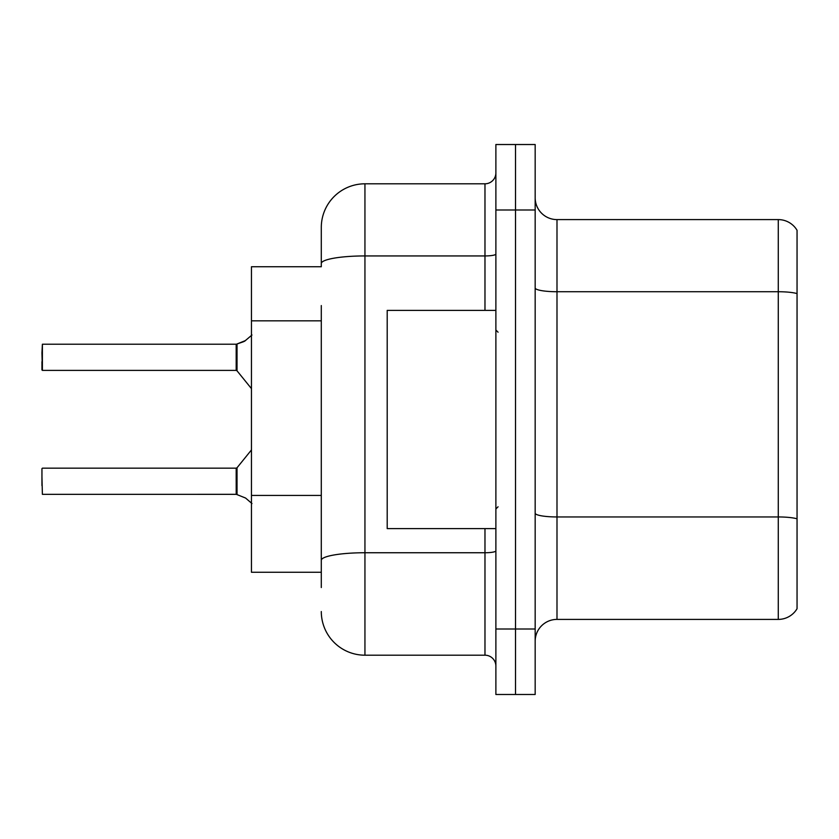 <?xml version="1.0" encoding="UTF-8"?>
<svg xmlns="http://www.w3.org/2000/svg" width="839" height="839" viewBox="0 0 839 839"><rect width="100%" height="100%" fill="white"/><g stroke="black" fill="none" stroke-linecap="round" stroke-linejoin="round"><path stroke-width="1.26" d="M251.459 572.261L321.295 572.261L251.459 572.261L251.459 266.739L321.295 266.739L321.295 227.453L321.295 251.459M797.05 532.115L797.05 601.951M535.167 641.227A21.824 21.824 0 0 1 556.991 619.402L778.277 619.402L778.277 219.598L556.991 219.598A21.824 21.824 0 0 1 535.167 197.773A21.824 21.824 0 0 0 556.991 219.598L556.991 619.402M515.524 629.009L515.524 694.482L535.167 694.482L535.167 629.009L515.524 629.009L515.524 694.482L495.88 694.482L495.88 629.009L515.524 629.009L515.524 209.991L515.524 629.009M495.88 629.009L495.88 144.518L515.524 144.518L515.524 209.991L515.524 144.518L535.167 144.518L535.167 629.009M797.05 230.285A21.824 21.824 0 0 0 778.277 219.598A21.824 21.824 0 0 1 797.05 230.285L797.05 608.715A21.824 21.824 0 0 1 778.277 619.402M321.295 587.541L321.295 305.564M321.295 227.453A43.649 43.649 0 0 1 364.944 183.804L364.944 655.196L484.973 655.196L484.973 528.622M364.944 183.804L484.973 183.804A10.907 10.907 0 0 0 495.88 172.897M321.295 567.898L321.295 560.326A43.649 7.582 180 0 1 364.944 552.744L484.973 552.744A10.907 1.898 0 0 0 495.88 550.845M495.88 666.103A10.907 10.907 0 0 0 484.973 655.196M364.944 655.196A43.649 43.649 0 0 1 321.295 611.547M245.575 498.041L236.357 494.339L245.575 498.041L251.973 503.557M251.973 335.002L244.579 341.253L236.357 344.221L243.583 341.704L237.038 343.969L237.028 370.807L236.179 370.398L236.179 344.221L42.39 344.221L236.179 344.221M41.95 352.946L42.39 344.221L42.39 370.398L41.95 352.946M245.575 340.519L237.038 343.969L244.579 341.253M495.88 310.378L387.199 310.378L387.199 528.622L495.88 528.622M236.199 494.328A1.091 1.091 180 0 1 236.357 494.339A1.091 1.091 -0 0 0 236.199 494.328L236.179 468.162L236.199 494.328L42.39 494.339L41.95 476.898M236.179 481.261L236.179 468.162L237.028 467.763L237.038 494.601M41.95 485.624L41.95 468.602M236.199 344.231A1.091 1.091 0 0 0 236.357 344.221A1.091 1.091 180 0 1 236.199 344.231L236.179 357.299M41.95 361.672L41.95 369.957M236.189 352.957L236.179 361.672M321.295 320.834L251.459 320.834M321.295 495.43L251.459 495.43M797.05 293.587A21.824 3.786 180 0 0 778.277 291.731L556.991 291.731A21.824 3.786 0 0 1 535.167 287.945M797.05 518.806A21.824 3.786 180 0 0 778.277 516.95L556.991 516.95A21.824 3.786 -0 0 1 535.167 513.164M535.167 209.991L495.88 209.991M321.295 263.519A43.649 7.582 180 0 1 364.944 255.937L484.973 255.937L484.973 183.804M484.973 310.378L484.973 255.937A10.907 1.898 0 0 0 495.88 254.049M498.062 332.202L495.88 330.021M498.062 506.798L495.88 508.979M42.39 468.162L236.179 468.162M237.028 467.763L251.459 449.935M42.39 370.398L236.179 370.398M237.028 370.807L251.459 388.625"/></g></svg>
